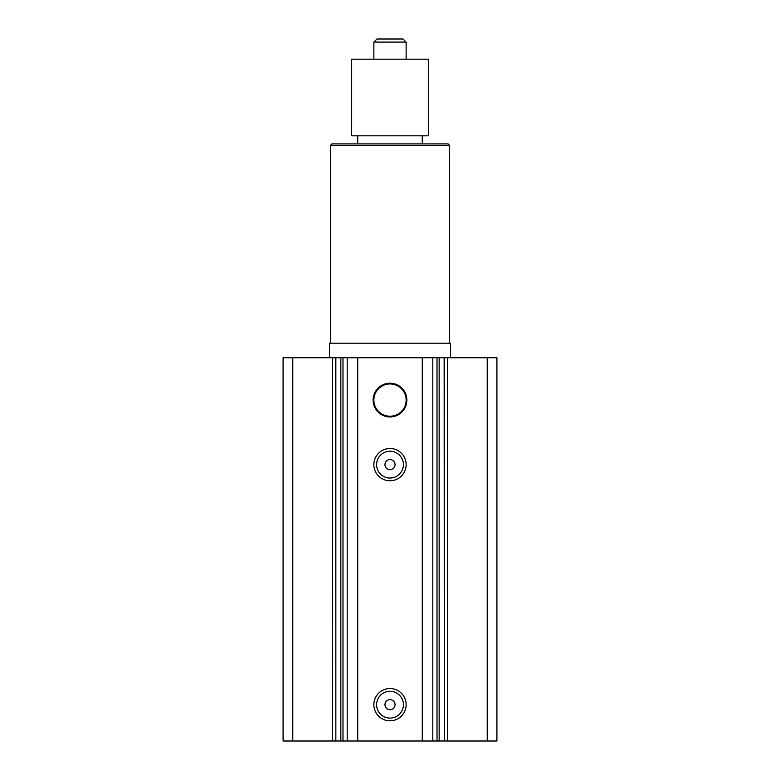 <?xml version="1.0" encoding="UTF-8"?>
<svg xmlns="http://www.w3.org/2000/svg" width="780" height="780" viewBox="0 0 780 780"><rect width="100%" height="100%" fill="white"/><g stroke="black" fill="none" stroke-linecap="round" stroke-linejoin="round"><path stroke-width="1.17" d="M422.273 135.827L422.273 143.9M351.673 59.173L351.673 135.827L428.327 135.827L428.327 59.173L351.673 59.173M373.864 42.091L406.136 42.091L403.046 39L376.954 39L373.864 42.091L373.864 59.173M292.773 741L292.773 357.727L283.081 357.727L283.081 741L335.848 741L335.702 357.727L332.582 357.727L332.582 741M292.773 357.727L332.582 357.727M347.197 741L347.197 357.727L335.848 357.727L335.848 741L444.298 741L444.151 357.727L437.014 357.727L437.014 741M347.197 357.727L357.727 357.727L357.727 741M373.123 400.081A16.877 16.877 0 0 1 398.434 385.476A16.877 16.877 0 0 1 398.434 414.697A16.877 16.877 0 0 1 373.123 400.081M373.864 464.636A16.136 16.136 0 0 1 398.073 450.665A16.136 16.136 0 0 1 398.073 478.618A16.136 16.136 0 0 1 373.864 464.636M373.864 704.691A16.136 16.136 0 0 1 398.073 690.709A16.136 16.136 0 0 1 398.073 718.663A16.136 16.136 0 0 1 373.864 704.691M357.727 357.727L422.273 357.727L422.273 741M422.273 357.727L432.802 357.727L432.802 741M432.802 357.727L437.014 357.727M447.418 741L447.418 357.727L444.298 357.727L444.298 741L496.918 741L496.918 357.727L487.227 357.727L487.227 741M447.418 357.727L487.227 357.727M376.594 704.691A13.406 13.406 0 0 1 396.708 693.079A13.406 13.406 0 0 1 396.708 716.303A13.406 13.406 0 0 1 376.594 704.691M384.959 704.691A5.041 5.041 0 0 1 392.525 700.323A5.041 5.041 0 0 1 392.525 709.059A5.041 5.041 0 0 1 384.959 704.691M376.594 464.636A13.406 13.406 0 0 1 396.708 453.024A13.406 13.406 0 0 1 396.708 476.248A13.406 13.406 0 0 1 376.594 464.636M384.959 464.636A5.041 5.041 0 0 1 392.525 460.268A5.041 5.041 0 0 1 392.525 469.004A5.041 5.041 0 0 1 384.959 464.636M450.518 357.727L450.518 343.2L329.482 343.2L329.482 357.727M330.496 145.324L331.919 143.9L448.081 143.9L449.504 145.324L330.496 145.324L330.496 343.2M373.864 400.081A16.136 16.136 0 0 1 398.073 386.11A16.136 16.136 0 0 1 398.073 414.063A16.136 16.136 0 0 1 373.864 400.081M340.84 357.727L340.84 741M342.985 357.727L342.985 741M439.159 357.727L439.159 741M357.727 135.827L357.727 143.9M406.136 42.091L406.136 59.173M449.504 145.324L449.504 343.2"/></g></svg>
